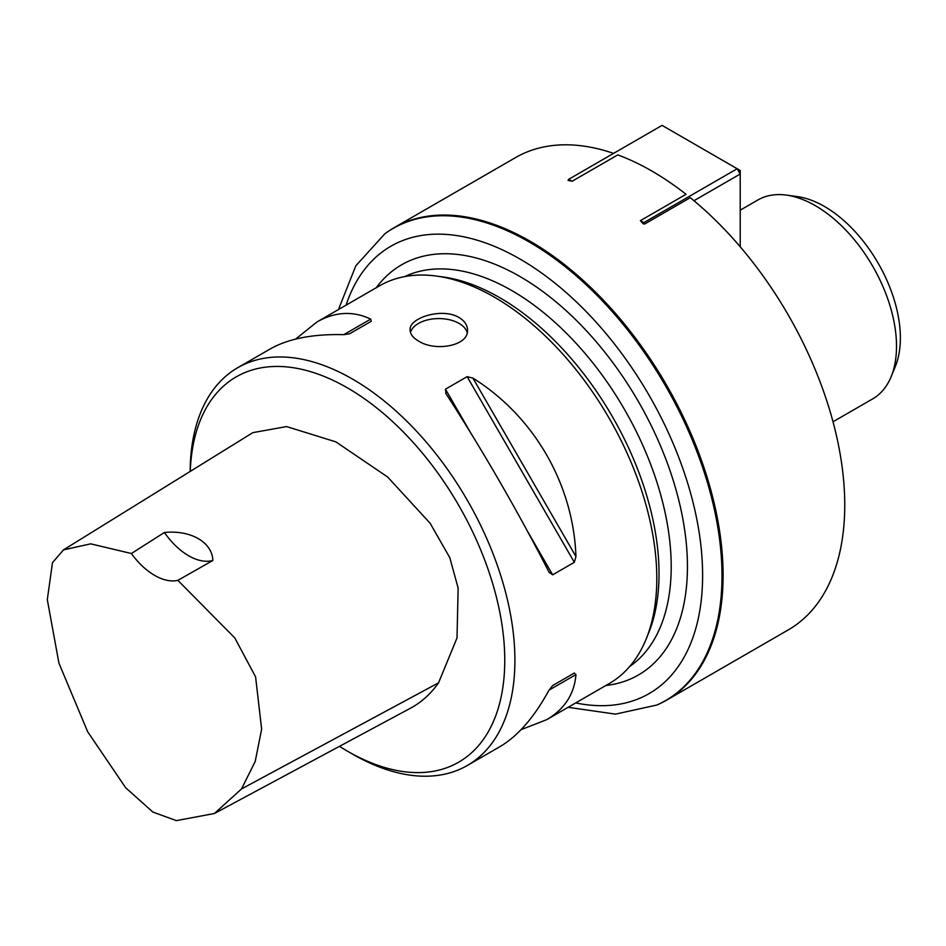 <?xml version="1.0" encoding="UTF-8"?>
<svg xmlns="http://www.w3.org/2000/svg" width="946" height="946" viewBox="0 0 946 946"><rect width="100%" height="100%" fill="white"/><g stroke="black" fill="none" stroke-linecap="round" stroke-linejoin="round"><path stroke-width="1.42" d="M572.117 181.254L617.797 154.896A272.696 157.45 60 0 1 686.051 194.308L640.383 220.666L643.8 222.641L737.171 168.743L662.07 125.38L568.7 179.291L572.117 181.254L568.061 180.402L568.7 179.291L568.061 180.402M640.383 220.666L643.162 223.764L644.616 224.048L690.284 197.679A272.696 157.45 60 0 1 836.56 436.13A272.696 157.45 60 0 1 788.278 629.906L666.611 700.146A272.696 157.45 60 0 1 657.919 704.569L656.843 705.042A272.578 157.367 60 0 0 665.546 385.885A272.578 157.367 60 0 0 384.797 233.828L385.743 233.142A272.696 157.45 60 0 1 393.914 227.809A272.696 157.45 60 0 1 666.623 385.259A272.696 157.45 60 0 1 666.611 700.146M393.914 227.809L515.57 157.58A272.696 157.45 60 0 1 613.564 153.382M891.167 376.65L895.377 366.362A107.359 61.987 -120 0 0 878.136 263.142A107.359 61.987 -120 0 0 797.372 196.602L786.351 195.101A114.821 66.291 60 0 1 872.732 266.264A114.821 66.291 60 0 1 891.167 376.65A114.821 66.291 60 0 1 872.732 398.845L833.012 421.774M740.221 210.178L757.912 199.973A114.821 66.291 60 0 1 786.351 195.101M339.484 746.335A222.464 128.443 -120 0 0 347.454 751.171A222.464 128.443 -120 0 0 504.762 660.343A222.464 128.443 -120 0 0 347.454 387.884A222.464 128.443 -120 0 0 190.276 471.368M63.488 549.874L252.83 432.653L286.591 426.575L335.854 441.865L387.647 476.997L430.158 523.292L449.811 557.714L458.136 588.069L457.013 637.959L438.542 682.835C430.879 693.773 421.573 702.216 410.599 708.14L214.411 813.501L241.514 788.94L255.195 761.483L261.64 729.224L255.597 676.898L234.821 637.971L177.883 580.359A57.41 33.145 60 0 1 131.388 553.516L90.686 543.844L63.488 549.874L52.468 562.693L47.3 599.646L58.936 663.158L87.694 731.802L125.688 787.758L152.838 812.035L176.346 820.62L214.411 813.501M347.454 751.171L352.527 754.092A229.642 132.582 -120 0 0 467.348 765.468A229.642 132.582 -120 0 0 502.551 581.459A229.642 132.582 -120 0 0 352.527 379.086A229.642 132.582 -120 0 0 237.706 367.722A229.642 132.582 -120 0 0 190.158 471.451M418.499 341.009C413.012 337.781 410.209 334.115 410.091 330.024C408.767 317.702 442.657 307.284 459.094 317.572C464.581 320.883 467.383 325.034 467.501 330.024C468.814 346.047 435.006 351.9 418.499 341.009M467.348 765.468L499.736 746.772C517.829 736.154 534.254 717.281 548.999 690.154L552.653 685.566L574.328 673.044L575.948 674.593C574.364 694.116 564.585 709.157 546.611 719.717L609.236 683.556A229.642 132.582 -120 0 0 646.106 639.165A229.642 132.582 -120 0 0 494.415 297.174A229.642 132.582 -120 0 0 436.473 276.066A229.642 132.582 -120 0 0 379.594 285.798L316.969 321.959C335.097 311.672 353.012 310.714 370.714 319.109L371.246 321.285L349.559 333.796L343.753 334.671C312.901 333.879 288.341 338.656 270.095 349.027L237.706 367.722M546.611 719.717L521.092 729.65M295.601 339.094L316.969 321.959M445.992 393.69L445.46 389.173L467.135 376.65L472.941 378.128C534.135 416.358 573.442 484.435 575.948 556.544L574.328 562.314L552.653 574.825L548.999 572.105C517.628 510.923 483.288 451.455 445.992 393.69L445.649 393.122M549.319 572.697L548.999 572.105M646.106 639.165L648.542 633.217A225.337 130.099 -120 0 0 499.689 297.647A225.337 130.099 -120 0 0 442.834 276.93L436.473 276.066M574.328 673.044L552.618 685.59L574.328 673.044M467.182 332.685A28.711 16.579 0 0 0 459.094 323.426A28.711 16.579 0 0 0 430.004 319.37A28.711 16.579 0 0 0 410.469 332.46M164.391 532.48A57.41 33.145 -120 0 0 212.874 560.47C212.2 542.164 190.714 529.843 164.391 532.48L131.388 553.516M177.883 580.359L212.874 560.47M740.221 246.776L740.221 174.017L693.974 200.718M740.221 174.017L737.171 168.743L740.221 170.493L740.221 174.017M644.616 224.048L643.8 222.641L643.162 223.764M605.878 685.495A236.819 136.732 -120 0 0 681.404 511.668A236.819 136.732 -120 0 0 519.993 276.551A236.819 136.732 -120 0 0 376.236 287.738M575.712 702.913A258.282 149.113 -120 0 0 649.122 395.357A258.282 149.113 -120 0 0 346.07 305.156M629.717 666.469A225.337 130.099 -120 0 0 657.6 484.352A225.337 130.099 -120 0 0 511.869 290.611A225.337 130.099 -120 0 0 404.628 276.61M575.948 556.544L472.941 378.128M552.653 574.825L527.963 532.054M470.15 431.932L445.46 389.173M574.328 562.314L467.135 376.65M343.753 334.671L370.714 319.109M575.948 674.593L548.999 690.154M438.542 682.835L241.514 788.94M568.097 707.312L615.503 714.124L656.843 705.042M384.797 233.828L355.802 265.826L338.455 309.555"/></g></svg>
